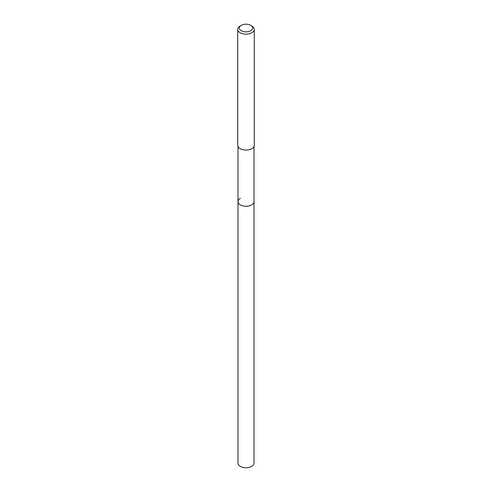 <?xml version="1.0" encoding="UTF-8"?>
<svg xmlns="http://www.w3.org/2000/svg" width="492" height="492" viewBox="0 0 492 492"><rect width="100%" height="100%" fill="white"/><g stroke="black" fill="none" stroke-linecap="round" stroke-linejoin="round"><path stroke-width="0.74" d="M237.993 146.481L237.993 463.132A8.007 4.625 0 0 0 242.937 467.4A8.007 4.625 0 0 0 251.664 466.398A8.007 4.625 0 0 0 254.007 463.132L254.007 201.615A8.007 4.625 180 0 1 251.664 204.887A8.007 4.625 180 0 1 242.937 205.89A8.007 4.625 180 0 1 237.993 201.615A8.007 4.625 180 0 1 240.336 198.35M237.993 201.615A8.007 4.625 0 0 0 242.937 205.89A8.007 4.625 0 0 0 251.664 204.887A8.007 4.625 0 0 0 254.007 201.615L254.007 146.481M237.716 29.385L237.716 145.257A8.284 4.785 0 0 0 242.833 149.679A8.284 4.785 0 0 0 251.855 148.639A8.284 4.785 0 0 0 254.284 145.257L254.284 29.385A8.284 4.785 180 0 1 251.855 32.761A8.284 4.785 180 0 1 242.833 33.8A8.284 4.785 180 0 1 237.716 29.385A8.284 4.785 180 0 1 240.145 26.002L241.314 25.326A6.624 3.825 180 0 1 250.686 25.326A6.624 3.825 180 0 1 250.686 30.738A6.624 3.825 180 0 1 241.314 30.738A6.624 3.825 180 0 1 241.314 25.326L240.145 26.002M250.686 25.326L251.855 26.002A8.284 4.785 180 0 1 254.284 29.385"/></g></svg>
